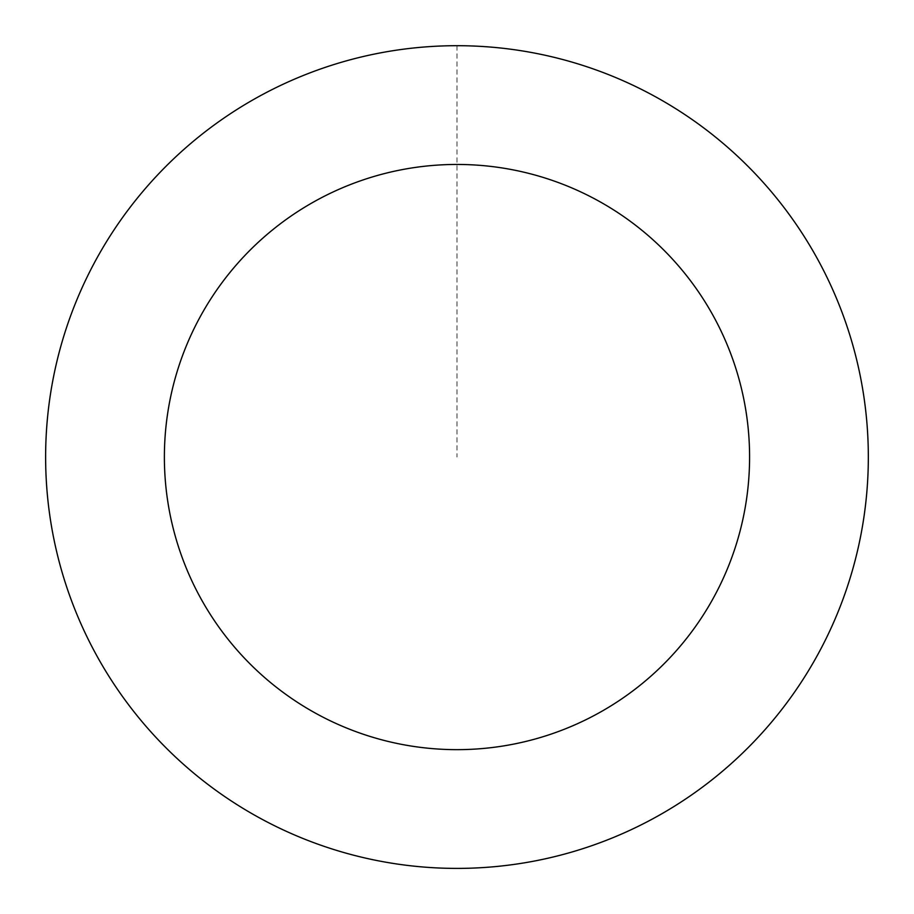 <?xml version="1.0" encoding="UTF-8"?>
<svg xmlns="http://www.w3.org/2000/svg" width="914" height="914" viewBox="0 0 914 914"><rect width="100%" height="100%" fill="white"/><g stroke="black" fill="none" stroke-linecap="round" stroke-linejoin="round"><path stroke-width="0.69" stroke-dasharray="4.57 3.43" d="M860.68 535.832A411.311 411.311 0 0 1 186.902 767.28A411.311 411.311 0 0 1 323.362 68.047A411.311 411.311 0 0 1 860.68 535.832A411.357 411.357 0 0 0 535.764 53.32A411.357 411.357 0 0 0 53.241 378.27A411.357 411.357 0 0 0 378.19 860.794A411.357 411.357 0 0 0 860.714 535.844A411.311 411.311 0 0 1 186.902 767.28A411.311 411.311 0 0 1 323.362 68.047A411.311 411.311 0 0 1 860.68 535.832M860.645 535.821A411.277 411.277 0 0 0 535.753 53.389A411.277 411.277 0 0 0 53.32 378.282A411.277 411.277 0 0 0 378.213 860.714A411.277 411.277 0 0 0 860.645 535.821M53.241 378.27A411.357 411.357 0 0 0 590.615 846.09A411.357 411.357 0 0 0 727.087 146.8A411.357 411.357 0 0 0 53.241 378.27M456.977 45.734L456.977 457.057"/><path stroke-width="1.37" d="M53.241 378.27A411.357 411.357 0 0 0 590.615 846.09A411.357 411.357 0 0 0 727.087 146.8A411.357 411.357 0 0 0 53.241 378.27M169.798 401.006A292.606 292.606 0 0 0 552.045 733.782A292.606 292.606 0 0 0 649.111 236.36A292.606 292.606 0 0 0 169.798 401.006"/></g></svg>
